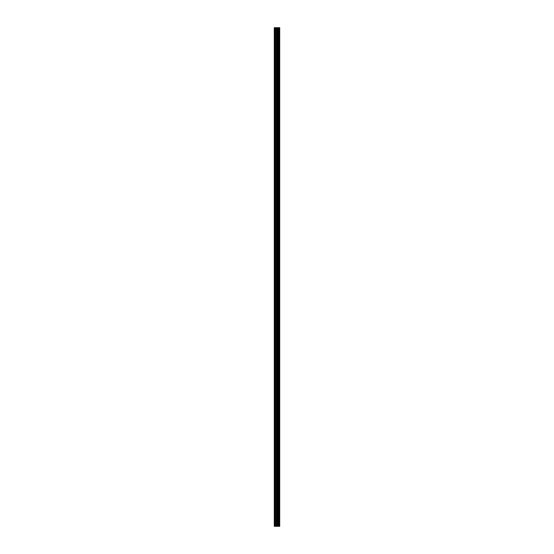 <?xml version="1.0" encoding="UTF-8"?>
<svg xmlns="http://www.w3.org/2000/svg" width="554" height="554" viewBox="0 0 554 554"><rect width="100%" height="100%" fill="white"/><g stroke="black" fill="none" stroke-linecap="round" stroke-linejoin="round"><path stroke-width="0.83" d="M276.356 526.3L279.715 526.3L279.715 27.7L274.285 27.7L274.285 526.3L276.356 526.3L276.356 27.7M279.507 526.3L279.507 27.7M277.381 526.3L277.381 27.7M277.305 526.3L277.305 27.7M274.604 526.3L274.604 27.7M279.611 526.3L279.611 27.7M279.001 526.3L279.001 27.7M278.967 526.3L278.967 27.7M278.738 526.3L278.738 27.7M278.655 526.3L278.655 27.7M278.233 526.3L278.233 27.7M278.143 526.3L278.143 27.7M277.914 526.3L277.914 27.7M277.879 526.3L277.879 27.7M277.263 526.3L277.263 27.7M277.145 526.3L277.145 27.7M276.474 526.3L276.474 27.7M275.47 526.3L275.47 27.7M275.352 526.3L275.352 27.7"/></g></svg>
